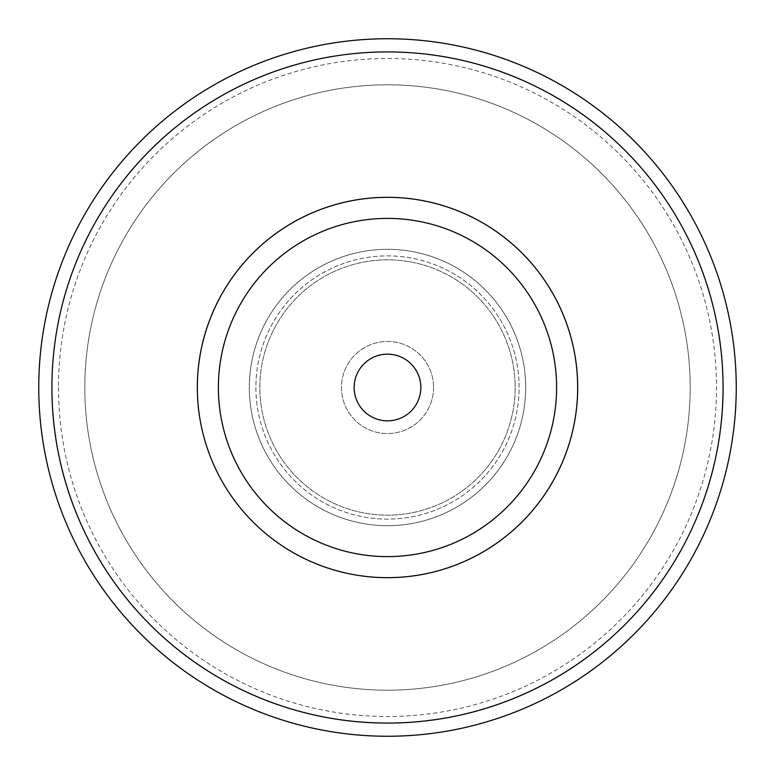 <?xml version="1.0" encoding="UTF-8"?>
<svg xmlns="http://www.w3.org/2000/svg" width="775" height="775" viewBox="0 0 775 775"><rect width="100%" height="100%" fill="white"/><g stroke="black" fill="none" stroke-linecap="round" stroke-linejoin="round"><path stroke-width="0.58" stroke-dasharray="3.88 2.91" d="M58.493 387.5A329.007 329.007 0 0 0 552.003 672.429A329.007 329.007 0 0 0 552.003 102.571A329.007 329.007 0 0 0 58.493 387.5M38.75 387.5A348.75 348.75 0 0 1 561.875 85.473A348.75 348.75 0 0 1 561.875 689.527A348.75 348.75 0 0 1 38.75 387.5M525.683 387.5A138.182 138.182 0 0 0 318.409 267.83A138.182 138.182 0 0 0 318.409 507.17A138.182 138.182 0 0 0 525.683 387.5A138.182 138.182 0 0 1 318.409 507.17A138.182 138.182 0 0 1 318.409 267.83A138.182 138.182 0 0 1 525.683 387.5M197.334 387.5A190.166 190.166 0 0 1 482.583 222.812A190.166 190.166 0 0 1 482.583 552.188A190.166 190.166 0 0 1 197.334 387.5M433.564 387.5A46.064 46.064 0 0 1 364.473 427.393A46.064 46.064 0 0 1 364.473 347.607A46.064 46.064 0 0 1 433.564 387.5A46.064 46.064 0 0 0 364.473 347.607A46.064 46.064 0 0 0 364.473 427.393A46.064 46.064 0 0 0 433.564 387.5M84.814 387.5A302.686 302.686 0 0 0 538.848 649.634A302.686 302.686 0 0 0 538.848 125.366A302.686 302.686 0 0 0 84.814 387.5A302.686 302.686 0 0 0 538.848 649.634A302.686 302.686 0 0 0 538.848 125.366A302.686 302.686 0 0 0 84.814 387.5M535.438 305.573A169.115 169.115 0 0 1 384.487 556.586A169.115 169.115 0 0 1 242.575 300.342A169.115 169.115 0 0 1 535.438 305.573M519.027 382.986A131.605 131.605 0 0 1 325.645 503.663A131.605 131.605 0 0 1 317.827 275.852A131.605 131.605 0 0 1 519.027 382.986A131.605 131.605 0 0 1 325.645 503.663A131.605 131.605 0 0 1 317.827 275.852A131.605 131.605 0 0 1 519.027 382.986M525.605 382.763A138.182 138.182 0 0 1 322.555 509.466A138.182 138.182 0 0 1 314.34 270.272A138.182 138.182 0 0 1 525.605 382.763A138.182 138.182 0 0 0 314.34 270.272A138.182 138.182 0 0 0 322.555 509.466A138.182 138.182 0 0 0 525.605 382.763M515.084 383.121A127.652 127.652 0 0 0 319.92 279.203A127.652 127.652 0 0 0 327.505 500.175A127.652 127.652 0 0 0 515.084 383.121A127.652 127.652 0 0 0 319.92 279.203A127.652 127.652 0 0 0 327.505 500.175A127.652 127.652 0 0 0 515.084 383.121"/><path stroke-width="1.16" d="M38.75 387.5A348.75 348.75 0 0 0 561.875 689.527A348.75 348.75 0 0 0 561.875 85.473A348.75 348.75 0 0 0 38.75 387.5A348.75 348.75 0 0 0 561.875 689.527A348.75 348.75 0 0 0 561.875 85.473A348.75 348.75 0 0 0 38.75 387.5M197.334 387.5A190.166 190.166 0 0 0 482.583 552.188A190.166 190.166 0 0 0 482.583 222.812A190.166 190.166 0 0 0 197.334 387.5A190.185 190.185 0 0 0 482.593 552.207A190.185 190.185 0 0 0 482.593 222.793A190.185 190.185 0 0 0 197.315 387.5M416.669 371.341A33.344 33.344 0 0 1 386.909 420.844A33.344 33.344 0 0 1 358.922 370.314A33.344 33.344 0 0 1 416.669 371.341M535.438 305.573A169.115 169.115 0 0 1 384.487 556.586A169.115 169.115 0 0 1 242.575 300.342A169.115 169.115 0 0 1 535.438 305.573M51.906 387.5A335.594 335.594 0 0 0 555.297 678.125A335.594 335.594 0 0 0 555.297 96.875A335.594 335.594 0 0 0 51.906 387.5A335.575 335.575 0 0 1 555.288 96.885A335.575 335.575 0 0 1 555.288 678.115A335.575 335.575 0 0 1 51.925 387.5"/></g></svg>
